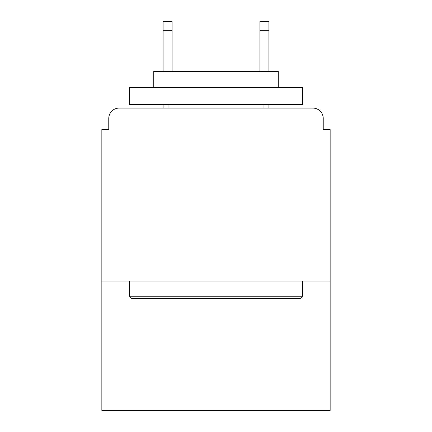 <?xml version="1.0" encoding="UTF-8"?>
<svg xmlns="http://www.w3.org/2000/svg" width="432" height="432" viewBox="0 0 432 432"><rect width="100%" height="100%" fill="white"/><g stroke="black" fill="none" stroke-linecap="round" stroke-linejoin="round"><path stroke-width="0.65" d="M330.151 281.032L330.151 129.524L323.233 129.524L323.233 118.454A10.379 10.379 0 0 0 312.854 108.076L119.146 108.076A10.379 10.379 0 0 0 108.767 118.454L108.767 129.524L101.849 129.524L101.849 410.4L330.151 410.4L330.151 281.032L101.849 281.032M108.767 118.454L108.767 129.524M312.854 108.076L269.962 108.076M162.038 108.076L119.146 108.076M323.233 129.524L323.233 118.454M131.598 298.328L129.524 296.249L302.476 296.249L300.402 298.328L131.598 298.328M302.476 87.323L302.476 104.62L129.524 104.62L129.524 87.323L302.476 87.323M153.738 87.323L153.738 71.41L278.262 71.41L278.262 87.323M302.476 281.032L302.476 296.249M129.524 281.032L129.524 296.249M263.045 104.62L263.045 108.076M168.955 104.62L168.955 108.076M172.071 30.245L163.075 30.245L163.075 21.6L172.071 21.6L172.071 71.41M163.075 30.245L163.075 71.41M163.075 104.62L163.075 108.076M268.925 21.6L268.925 30.245L259.929 30.245L259.929 21.6L268.925 21.6M259.929 71.41L259.929 30.245M268.925 108.076L268.925 104.62M268.925 71.41L268.925 30.245"/></g></svg>
